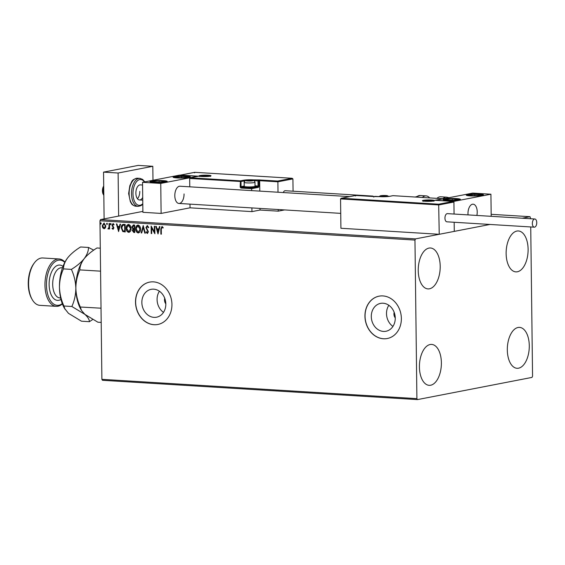 <?xml version="1.0" encoding="UTF-8"?>
<svg xmlns="http://www.w3.org/2000/svg" width="565" height="565" viewBox="0 0 565 565"><rect width="100%" height="100%" fill="white"/><g stroke="black" fill="none" stroke-linecap="round" stroke-linejoin="round"><path stroke-width="0.85" d="M164.747 298.278A5.396 4.52 -101 0 0 164.514 300.036A5.396 4.52 -101 0 0 165.82 303.822M141.857 302.536A14.196 11.893 -101 0 0 156.54 317.205A14.196 11.893 -101 0 0 165.82 303.998A14.196 11.893 -101 0 0 151.145 289.329A14.196 11.893 -101 0 0 141.857 302.536M159.408 291.222A14.196 11.893 -101 0 0 157.084 299.584A14.196 11.893 -101 0 0 163.497 312.36M371.29 316.591A14.196 11.893 -101 0 0 385.973 331.26A14.196 11.893 -101 0 0 395.253 318.06A14.196 11.893 -101 0 0 380.57 303.384A14.196 11.893 -101 0 0 371.29 316.591M388.833 305.277A14.196 11.893 -101 0 0 386.509 313.639A14.196 11.893 -101 0 0 392.929 326.415M364.948 316.231A21.576 18.073 -101 0 0 387.258 338.527A21.576 18.073 -101 0 0 401.362 318.462A21.576 18.073 -101 0 0 379.051 296.166A21.576 18.073 -101 0 0 364.948 316.231M379.108 296.152A21.576 18.073 -101 0 0 365.061 316.209A21.576 18.073 -101 0 0 387.315 338.513M135.515 302.176A21.576 18.073 -101 0 0 157.833 324.472A21.576 18.073 -101 0 0 171.937 304.408A21.576 18.073 -101 0 0 149.619 282.112A21.576 18.073 -101 0 0 135.515 302.176M149.683 282.097A21.576 18.073 -101 0 0 135.635 302.155A21.576 18.073 -101 0 0 157.889 324.458M394.172 312.332A5.396 4.52 -101 0 0 393.939 314.098A5.396 4.52 -101 0 0 395.253 317.876M528.113 249.292A20.495 10.94 -86.5 0 1 515.866 271.878A20.495 10.94 -86.5 0 1 506.134 253.551A20.495 10.94 -86.5 0 1 518.373 230.965A20.495 10.94 -86.5 0 1 528.113 249.292M441.385 362.744A20.495 10.94 -86.5 0 1 429.146 385.33A20.495 10.94 -86.5 0 1 419.414 367.003A20.495 10.94 -86.5 0 1 431.653 344.417A20.495 10.94 -86.5 0 1 441.385 362.744M440.206 266.32A20.495 10.94 -86.5 0 1 427.966 288.906A20.495 10.94 -86.5 0 1 418.234 270.579A20.495 10.94 -86.5 0 1 430.474 247.993A20.495 10.94 -86.5 0 1 440.206 266.32M529.285 345.716A20.495 10.94 -86.5 0 1 517.046 368.295A20.495 10.94 -86.5 0 1 507.314 349.968A20.495 10.94 -86.5 0 1 519.553 327.389A20.495 10.94 -86.5 0 1 529.285 345.716M142.896 211.381L100.521 219.594L415.529 238.889L414.964 240.069L99.956 220.774L101.891 379.334L416.899 398.636L417.493 399.596L531.997 377.406L532.562 376.219L530.733 226.953M417.493 399.596L102.484 380.294L101.891 379.334M530.634 218.733L530.034 216.699L522.208 218.217M355.59 195.999L355.781 195.462L355.59 195.999L355.781 195.462L341.437 198.237L438.673 204.198L439.238 234.291L454.274 231.382L454.161 222.264L454.274 231.382L490.003 224.46L415.529 238.889M530.034 216.699L491.162 214.319M105.358 227.914L104.052 228.74L102.717 227.759L102.216 225.774L103.981 223.069L105.81 226L105.358 227.914M104.356 228.719L102.717 227.759M108.339 228.331L109.017 227.194L109.045 223.472L109.539 223.5L109.603 228.98L109.116 228.952L109.102 228.147L108.261 228.995L107.887 228.79L108.487 228.302M108.395 228.987L107.887 228.79M112.965 228.613L113.304 227.398L112.004 225.138L113.021 223.62L114.038 224.425L113.763 224.912L113.085 224.298L112.499 225.138L113.918 227.907L113 229.284L112.047 228.451L112.329 227.999L113.12 228.585M113.996 224.87L113.106 224.291M113.177 229.277L112.047 228.451M123.664 224.369L125.14 224.46L125.232 231.961L122.753 231.537L121.263 227.872C121.164 225.703 121.969 224.538 123.664 224.369L122.986 224.404M134.618 225.04L134.71 232.54L133.813 232.483L132.323 230.534L132.902 228.973L131.871 226.996L133.347 224.962L134.618 225.04M143.199 225.562L145.332 233.19L144.802 233.154L143.185 227.37L141.702 232.964L141.165 232.935L143.199 225.562M154.316 226.247L154.803 226.275L154.895 233.776L151.639 227.985L151.71 233.578L151.215 233.55L151.123 226.049L154.379 231.827L154.316 226.247M163.137 227.978L161.943 227.292L161.286 229.178L161.35 234.171L160.863 234.143L160.799 229.079L161.929 226.523L163.144 227.462L162.904 228.02L161.971 227.285M414.964 240.069L416.899 398.636M158.002 233.966L155.785 226.339L156.314 226.367L156.999 228.811L158.793 228.924L159.415 226.558L159.952 226.593L158.002 233.966M148.531 227.66L147.514 226.346L146.413 227.61L148.418 231.82L147.303 233.5L146.06 232.159L146.434 231.721L147.303 232.731L147.931 231.827L145.918 227.568L147.239 225.619L148.694 227.349L148.298 227.702L147.239 226.388M147.514 233.486L146.06 232.159M147.303 232.731L147.931 231.827M140.551 229.115C140.614 231.255 139.823 232.533 138.178 232.942C136.483 232.377 135.642 231.014 135.649 228.853C135.593 226.706 136.391 225.442 138.044 225.054C139.71 225.633 140.544 226.982 140.551 229.115M138.566 232.914L138.411 232.9C136.716 232.335 135.875 230.972 135.883 228.804L135.649 228.853M137.634 225.082L138.044 225.054M131.073 228.535C131.137 230.675 130.346 231.954 128.7 232.363C127.005 231.798 126.165 230.435 126.172 228.274C126.115 226.127 126.913 224.863 128.566 224.475C130.233 225.047 131.066 226.403 131.073 228.535M129.088 232.335L128.933 232.321C127.238 231.749 126.398 230.386 126.405 228.225L126.172 228.274M128.156 224.503L128.566 224.475M118.615 231.551L116.404 223.924L116.934 223.959L117.619 226.403L119.406 226.509L120.034 224.143L120.571 224.178L118.537 231.551M111.1 224.128L110.698 224.729L110.281 224.079L110.684 223.479L110.839 224.701M110.931 224.679L110.281 224.079L110.684 223.479M107.336 223.895L106.94 224.496L106.524 223.846L106.919 223.246L107.082 224.467M107.166 224.453L106.524 223.846L106.919 223.246M101.213 223.521L100.81 224.121L100.393 223.472L100.796 222.871L100.951 224.093M101.043 224.079L100.393 223.472L100.796 222.871M99.956 220.774L100.521 219.594M161.35 234.115L160.863 234.143M161.089 234.094L161.025 229.03L162.162 226.473M158.08 233.663L156.032 226.353M159.634 226.572L158.793 228.924M157.939 232.151L158.822 229.63L157.218 229.595L157.939 232.151L158.588 229.68L157.218 229.595M154.888 233.479L151.639 227.985M151.71 233.522L151.215 233.55M151.448 233.507L151.364 226.282M154.542 226.261L154.379 231.827M148.164 231.777L147.62 230.838M147.853 230.788L147.006 230.054M147.239 230.004L145.918 227.568M146.151 227.526L147.472 225.576M145.318 233.126L144.802 233.154M145.036 233.112L143.185 227.37M141.716 232.907L141.165 232.935M141.398 232.886L143.27 225.816M135.883 228.804C135.819 226.664 136.617 225.4 138.277 225.011M138.376 232.13L140.29 229.044L138.298 225.781L137.86 225.831M138.559 232.123L140.056 229.086L137.74 225.845L136.137 228.882L138.15 232.173M134.71 232.476L134.046 232.441L132.323 230.534M132.549 230.492L132.902 228.973M133.128 228.931L131.871 226.996M132.104 226.953L133.58 224.919M133.813 225.696L132.358 227.031L133.149 228.415L134.173 228.564L134.371 225.732L133.227 225.746M134.166 229.277L132.81 230.555L134.216 231.742L134.413 229.291L133.63 229.319M134.413 229.291L133.736 229.291M134.216 231.742L134.188 229.334M134.371 225.732L133.326 225.725M134.173 228.564L134.138 225.781M126.405 228.225C126.341 226.085 127.139 224.821 128.799 224.432M128.898 231.544L130.812 228.465L128.82 225.202L128.382 225.251M129.081 231.544L130.579 228.507L128.262 225.266L126.659 228.302L128.672 231.594M125.232 231.897L122.753 231.537M122.979 231.488L121.263 227.872M121.496 227.829L123.099 224.383M124.738 231.156L124.66 225.195L122.824 225.273L121.758 227.907L123.001 230.845L124.964 231.113L124.893 225.153L123.057 225.23M122.824 225.273L123.198 225.181M118.699 231.255L116.651 223.938M120.253 224.157L119.406 226.509M118.558 229.743L119.441 227.222L117.838 227.179L118.558 229.743L119.208 227.264L117.838 227.179M113.198 228.571L113.431 227.907M113.664 227.857L113.304 227.398M113.537 227.356L112.181 226M112.407 225.951L112.004 225.138M112.237 225.096L113.254 223.578M110.514 224.03L110.91 223.429M109.603 228.924L109.116 228.952M109.349 228.91L109.102 228.147M108.12 228.74L108.289 228.316M108.565 228.281L109.017 227.194M109.25 227.144L109.278 223.486M106.75 223.804L107.152 223.203M102.95 227.709L102.216 225.774M102.449 225.732L104.214 223.02M104.271 228.02L105.556 225.915L103.882 223.74M104.37 228.02L105.323 225.965L104.002 223.705M104.221 223.698L102.71 225.802L104.045 228.069M100.626 223.429L101.029 222.829M349.707 196.62L179.967 186.224A8.63 4.605 93.5 0 0 174.811 195.73A8.63 4.605 93.5 0 0 178.907 203.449A8.63 4.605 93.5 0 0 184.063 193.943M186.344 176.146A8.63 0.996 179.3 0 1 190.341 176.937A8.63 0.996 179.3 0 1 185.878 177.862A8.63 0.996 179.3 0 1 177.085 177.933A8.63 0.996 179.3 0 1 173.088 177.142A8.63 0.996 179.3 0 1 177.551 176.216A8.63 0.996 179.3 0 1 186.344 176.146M153.955 182.417A8.63 0.996 -0.7 0 0 162.741 182.347A8.63 0.996 -0.7 0 0 167.212 181.414A8.63 0.996 -0.7 0 0 163.207 180.623A8.63 0.996 -0.7 0 0 154.422 180.701A8.63 0.996 -0.7 0 0 149.951 181.626A8.63 0.996 -0.7 0 0 153.955 182.417M160.75 183.42L142.535 182.311L179.55 175.136L197.757 176.252L160.75 183.42L161.117 213.422L190.031 207.821L251.941 211.614L260.034 210.046L278.241 211.155L284.605 209.926M142.535 182.311L142.903 212.306L161.117 213.422M477.22 211.896A8.63 4.605 -86.5 0 1 476.867 215.442A8.63 4.605 93.5 0 0 473.124 204.184A8.63 4.605 -86.5 0 1 477.22 211.896M468.032 214.898A8.63 4.605 -86.5 0 1 467.968 213.69A8.63 4.605 -86.5 0 1 473.124 204.184A8.63 4.605 93.5 0 0 471.704 204.502A8.63 4.605 93.5 0 0 468.032 214.898M447.113 200.377A8.63 0.996 179.3 0 1 443.115 199.586A8.63 0.996 179.3 0 1 447.579 198.661A8.63 0.996 179.3 0 1 456.372 198.583A8.63 0.996 179.3 0 1 460.369 199.374A8.63 0.996 179.3 0 1 455.906 200.3A8.63 0.996 179.3 0 1 447.113 200.377M479.501 194.099A8.63 0.996 -0.7 0 0 470.716 194.176A8.63 0.996 -0.7 0 0 466.245 195.102A8.63 0.996 -0.7 0 0 470.25 195.893A8.63 0.996 -0.7 0 0 479.035 195.822A8.63 0.996 -0.7 0 0 483.506 194.89A8.63 0.996 -0.7 0 0 479.501 194.099M490.921 194.212L453.907 201.38L435.7 200.264L472.707 193.096L490.921 194.212L491.19 216.317M453.907 201.38L454.062 214.043L453.914 202.023L438.878 204.94L340.554 198.915L340.914 228.267L439.238 234.291M103.826 195.363L103.261 194.36A5.396 2.882 -86.5 0 1 103.713 186.083M103.727 186.909A7.55 4.033 93.5 0 0 103.826 195.215M340.554 198.915L341.246 198.259L355.738 195.455L373.959 196.571M373.797 197.114L373.988 196.578L373.797 197.114L373.988 196.578L355.781 195.462M438.673 204.198L453.137 201.415L435.05 200.314M434.93 200.3L453.017 201.415L453.914 202.023M434.803 200.3L443.32 198.788M259.801 191.111L259.674 180.687L277.881 181.803L277.676 181.061L292.02 178.279L292.917 178.886L277.881 181.803L278.015 192.227M278.22 209.537L278.241 211.155M260.013 208.421L260.034 210.046M292.917 178.886L293.073 191.203M180.44 175.101L194.741 172.318L292.14 178.279L194.784 172.325L180.44 175.101L198.654 176.216L190.553 177.784L189.671 178.462L189.769 186.824M189.981 204.127L190.031 207.821M198.654 176.216L190.37 177.805L240.45 180.842L243.572 180.235A7.119 0.819 179.3 0 1 253.395 179.868L259.469 179.945L259.674 180.687L258.869 180.842L258.932 185.984A1.292 0.692 93.5 0 1 258.247 187.403L251.658 188.682L251.679 190.617M251.891 207.92L251.941 211.614M194.784 172.325L194.593 172.869M189.671 178.462L241.001 181.52L241.064 186.662L244.186 186.055L244.122 180.913L241.001 181.52A0.65 0.544 -101 0 0 240.45 180.842L240.174 186.697A1.292 1.088 -101 0 0 241.276 188.046L251.658 188.682L251.453 187.94L257.697 186.732L254.773 186.549M252.308 180.772A3.235 0.374 -0.7 0 0 252.612 180.701A3.235 0.374 -0.7 0 0 252.809 180.581A3.235 0.374 -0.7 0 0 251.312 180.27A3.235 0.374 -0.7 0 0 248.084 180.292A3.235 0.374 -0.7 0 0 246.347 180.631A3.235 0.374 -0.7 0 0 246.545 180.772A3.235 0.374 -0.7 0 0 247.844 180.941A3.235 0.374 -0.7 0 0 251.079 180.92A3.235 0.374 -0.7 0 0 252.308 180.772M251.948 180.892L252.809 180.581L251.312 180.27L248.084 180.292L246.736 180.821M255.006 186.316L254.285 187.043A4.661 0.537 179.3 0 1 253.593 187.276A4.661 0.537 179.3 0 1 248.621 187.573A4.661 0.537 179.3 0 1 245.033 187.156L244.292 186.443A5.396 0.622 -0.7 0 0 248.452 186.93A5.396 0.622 -0.7 0 0 254.201 186.584A5.396 0.622 -0.7 0 0 255.006 186.316A5.396 0.622 -0.7 0 0 255.041 186.238L254.992 182.255A5.396 0.622 179.3 0 1 254.151 182.601A5.396 0.622 179.3 0 1 248.099 182.933A5.396 0.622 179.3 0 1 244.207 182.389L244.257 186.372A5.396 0.622 -0.7 0 0 244.292 186.443A0.65 0.544 79 0 0 244.525 186.669M251.319 180.899L251.312 180.27M248.091 180.955L248.084 180.292M386.608 196.083A3.235 0.374 -0.7 0 0 386.912 196.006A3.235 0.374 -0.7 0 0 387.11 195.893A3.235 0.374 -0.7 0 0 385.613 195.575A3.235 0.374 -0.7 0 0 382.378 195.603A3.235 0.374 -0.7 0 0 380.648 195.935A3.235 0.374 -0.7 0 0 380.845 196.076A3.235 0.374 -0.7 0 0 382.145 196.246A3.235 0.374 -0.7 0 0 385.372 196.225A3.235 0.374 -0.7 0 0 386.608 196.083M386.248 196.203L387.11 195.893L385.613 195.575L382.378 195.603L381.036 196.126M385.62 196.203L385.613 195.575M382.385 196.26L382.378 195.603M431.187 200.815A3.235 0.374 -0.7 0 0 431.491 200.745A3.235 0.374 -0.7 0 0 431.688 200.624A3.235 0.374 -0.7 0 0 430.191 200.314A3.235 0.374 -0.7 0 0 426.956 200.335A3.235 0.374 -0.7 0 0 425.219 200.674A3.235 0.374 -0.7 0 0 425.424 200.815A3.235 0.374 -0.7 0 0 426.716 200.985A3.235 0.374 -0.7 0 0 429.951 200.963A3.235 0.374 -0.7 0 0 431.187 200.815M430.82 200.935L431.688 200.624L430.191 200.314L426.956 200.335L425.615 200.865M430.198 200.942L430.191 200.314M426.963 200.999L426.956 200.335M207.736 176.04A3.235 0.374 -0.7 0 0 208.04 175.962A3.235 0.374 -0.7 0 0 208.238 175.849A3.235 0.374 -0.7 0 0 206.741 175.531A3.235 0.374 -0.7 0 0 203.506 175.56A3.235 0.374 -0.7 0 0 201.769 175.892A3.235 0.374 -0.7 0 0 201.973 176.04A3.235 0.374 -0.7 0 0 203.266 176.209A3.235 0.374 -0.7 0 0 206.5 176.181A3.235 0.374 -0.7 0 0 207.736 176.04M207.369 176.16L208.238 175.849L206.741 175.531L203.506 175.56L202.164 176.082M206.748 176.167L206.741 175.531M203.513 176.216L203.506 175.56M156.35 180.984A5.396 0.622 -0.7 0 0 154.196 181.21A5.396 0.622 -0.7 0 0 153.673 181.838A5.396 0.622 -0.7 0 0 154.196 181.937A5.396 0.622 -0.7 0 0 158.059 182.149A5.396 0.622 -0.7 0 0 162.967 181.831A5.396 0.622 -0.7 0 0 162.974 181.831A5.396 0.622 -0.7 0 0 163.49 181.203A5.396 0.622 -0.7 0 0 159.104 180.892A5.396 0.622 -0.7 0 0 156.35 180.984M162.967 181.831L163.49 181.203L159.104 180.892L154.196 181.21L153.673 181.838L154.302 181.951M163.504 182.022L163.49 181.203M159.125 182.135L159.104 180.892M154.203 181.937L154.196 181.21M449.514 198.937A5.396 0.622 -0.7 0 0 447.353 199.17A5.396 0.622 -0.7 0 0 446.83 199.798A5.396 0.622 -0.7 0 0 447.36 199.897A5.396 0.622 -0.7 0 0 451.216 200.109A5.396 0.622 -0.7 0 0 456.132 199.791A5.396 0.622 -0.7 0 0 456.139 199.791A5.396 0.622 -0.7 0 0 456.654 199.163A5.396 0.622 -0.7 0 0 452.268 198.852A5.396 0.622 -0.7 0 0 449.514 198.937M456.132 199.791L456.654 199.163L452.268 198.852L447.353 199.17L446.83 199.798L447.466 199.911M456.661 199.982L456.654 199.163M452.283 200.095L452.268 198.852M447.367 199.89L447.353 199.17M480.264 194.925A5.396 0.622 -0.7 0 0 479.508 194.621A5.396 0.622 -0.7 0 0 474.805 194.374A5.396 0.622 -0.7 0 0 470.172 194.748A5.396 0.622 -0.7 0 0 470.235 195.37A5.396 0.622 -0.7 0 0 470.49 195.412A5.396 0.622 -0.7 0 0 474.946 195.617A5.396 0.622 -0.7 0 0 479.268 195.306A5.396 0.622 -0.7 0 0 479.579 195.243A5.396 0.622 -0.7 0 0 480.264 194.925M479.169 195.321L479.508 194.621L474.805 194.374L470.172 194.748L470.235 195.37M474.819 195.624L474.805 194.374M470.179 195.638L470.172 194.748M479.516 195.257L479.508 194.621M187.107 176.965A5.396 0.622 -0.7 0 0 186.351 176.661A5.396 0.622 -0.7 0 0 181.648 176.414A5.396 0.622 -0.7 0 0 177.007 176.788A5.396 0.622 -0.7 0 0 177.078 177.41A5.396 0.622 -0.7 0 0 177.332 177.452A5.396 0.622 -0.7 0 0 181.782 177.657A5.396 0.622 -0.7 0 0 186.111 177.346A5.396 0.622 -0.7 0 0 186.422 177.29A5.396 0.622 -0.7 0 0 187.107 176.965M186.012 177.361L186.351 176.661L181.648 176.414L177.007 176.788L177.078 177.41M181.662 177.664L181.648 176.414M177.022 177.678L177.007 176.788M186.358 177.297L186.351 176.661M442.861 198.725A14.019 7.486 -86.5 0 1 446.625 197.157L440.679 196.79A14.019 7.486 93.5 0 0 436.915 198.357M422.345 197.468A14.019 7.486 -86.5 0 1 426.109 195.9A14.019 7.486 -86.5 0 1 428.277 196.655A14.019 7.486 -86.5 0 1 429.654 197.912M536.75 222.652A4.096 2.189 93.5 0 0 534.801 218.987A4.096 2.189 93.5 0 0 532.357 223.507A4.096 2.189 93.5 0 0 534.299 227.172A4.096 2.189 93.5 0 0 536.75 222.652M534.801 218.987L447.402 213.634A4.096 2.189 93.5 0 0 444.952 218.154A4.096 2.189 93.5 0 0 446.901 221.819L534.299 227.172M373.578 196.542A4.096 2.189 93.5 0 0 372.653 196.076A4.096 2.189 93.5 0 0 372.349 196.097A4.096 2.189 93.5 0 0 371.678 196.429M372.653 196.076L285.247 190.723A4.096 2.189 93.5 0 0 284.951 190.744A4.096 2.189 93.5 0 0 283.27 192.552M104.115 218.895L103.543 172.127L138.241 165.404L152.811 166.301L152.981 180.284M118.636 216.077L118.113 173.024L152.811 166.301M103.543 172.127L118.113 173.024M139.781 191.373A7.55 4.033 -86.5 0 1 137.436 198.725M142.726 197.418A7.55 4.033 -86.5 0 1 139.463 199.954A7.55 4.033 -86.5 0 1 135.875 193.202A7.55 4.033 -86.5 0 1 140.388 184.882L142.571 185.016M64.806 262.393A22.649 12.091 93.5 0 0 52.474 264.173A22.649 12.091 93.5 0 0 46.457 285.071A22.649 12.091 93.5 0 0 62.284 303.645M62.383 303.906A23.73 12.663 -86.5 0 1 56.239 306.343A23.73 12.663 -86.5 0 1 44.967 285.127A23.73 12.663 -86.5 0 1 59.141 258.975A23.73 12.663 -86.5 0 1 64.94 262.139M32.198 299.535L31.704 298.666A22.649 12.091 -86.5 0 1 28.25 283.955A22.649 12.091 -86.5 0 1 33.851 263.594L34.451 262.796A23.73 12.663 93.5 0 0 28.582 284.117A23.73 12.663 93.5 0 0 32.198 299.535A23.73 12.663 93.5 0 0 39.854 305.34L56.239 306.343M59.141 258.975L42.756 257.972A23.73 12.663 93.5 0 0 34.451 262.796M101.192 322.41L97.879 322.205L84.863 314.352L81.459 310.404L80.301 307.014C77.582 301.025 76.098 294.753 75.851 288.192C75.936 281.653 77.271 275.551 79.849 269.901C79.877 266.327 81.318 262.584 84.185 258.678C87.356 254.843 91.615 251.277 96.968 247.979L100.288 248.183M83.853 259.116L84.185 258.678C81.014 262.52 76.755 266.087 71.402 269.378C74.121 275.367 75.604 281.638 75.851 288.192A32.36 17.275 -86.5 0 1 83.853 259.116A32.36 17.275 -86.5 0 1 84.185 258.678C87.052 254.773 88.493 251.037 88.521 247.463L93.726 250.14M79.849 269.901L100.535 271.165M80.301 307.014L101.022 308.193M81.459 310.404L80.781 309.217A32.36 17.275 -86.5 0 1 75.851 288.192C75.759 294.746 74.432 300.848 71.854 306.491L84.863 314.352C87.787 317.007 89.312 319.458 89.425 321.69L92.674 319.529M89.425 321.69L81.487 321.203L68.478 313.349L64.396 308.215A32.36 17.275 -86.5 0 1 59.459 287.19A32.36 17.275 -86.5 0 1 67.461 258.113A32.36 17.275 -86.5 0 1 67.8 257.675C70.964 253.833 75.23 250.267 80.583 246.976L88.521 247.463M65.074 309.401L63.916 306.004C61.197 300.022 59.713 293.751 59.459 287.19C59.551 280.643 60.886 274.541 63.464 268.898C63.485 265.317 64.933 261.581 67.8 257.675L67.461 258.113M63.464 268.898L71.402 269.378M63.916 306.004L71.854 306.491M433.553 200.963A6.038 0.699 179.3 0 1 425.219 201.274A6.038 0.699 179.3 0 1 423.355 200.335A6.038 0.699 179.3 0 1 431.695 200.024A6.038 0.699 179.3 0 1 433.553 200.963M442.904 198.732L393.007 195.674L389.885 196.281A7.119 0.819 179.3 0 1 380.061 196.655L373.988 196.578M374.92 196.394A0.65 0.544 79 0 1 375.146 196.352L375.195 196.345A0.65 0.65 0 0 0 375.033 196.359L373.952 196.564M375.238 196.359L380.061 196.655M380.153 196.655L389.772 196.288A0.65 0.544 79 0 1 389.885 196.281M389.673 196.323A0.65 0.544 79 0 1 389.772 196.288L392.894 195.681A0.65 0.544 79 0 1 393.007 195.674L393.106 195.681M392.788 195.716A0.65 0.544 79 0 1 392.894 195.681A0.65 0.65 0 0 1 393.056 195.674L443.024 198.732M199.904 175.56A6.038 0.699 179.3 0 1 208.238 175.242A6.038 0.699 179.3 0 1 210.102 176.181A6.038 0.699 179.3 0 1 201.762 176.499A6.038 0.699 179.3 0 1 199.904 175.56M259.469 179.945L277.676 181.061M245.203 180.751A6.469 0.749 -0.7 0 0 244.122 180.913A0.65 0.544 -101 0 0 243.572 180.235M255.034 185.836L258.036 186.019L257.972 180.878L253.925 180.631M244.617 186.754L241.615 187.34L251.453 187.94M258.869 180.842A0.65 0.544 -101 0 0 258.311 180.164L257.972 180.878L258.869 180.842M258.932 185.984L258.036 186.019L257.697 186.732A0.65 0.544 -101 0 1 258.247 187.403M253.071 180.369L253.395 179.868M241.276 188.046L241.615 187.34A0.65 0.544 79 0 1 241.064 186.662L240.174 186.697M252.675 180.793A3.665 0.424 -0.7 0 0 251.545 180.228A3.665 0.424 -0.7 0 0 246.481 180.419A3.665 0.424 -0.7 0 0 247.611 180.991A3.665 0.424 -0.7 0 0 252.675 180.793M386.976 196.104A3.665 0.424 -0.7 0 0 385.846 195.532A3.665 0.424 -0.7 0 0 380.782 195.723A3.665 0.424 -0.7 0 0 381.912 196.295A3.665 0.424 -0.7 0 0 386.976 196.104M431.547 200.836A3.665 0.424 -0.7 0 0 430.417 200.271A3.665 0.424 -0.7 0 0 425.36 200.462A3.665 0.424 -0.7 0 0 426.49 201.027A3.665 0.424 -0.7 0 0 431.547 200.836M208.097 176.061A3.665 0.424 -0.7 0 0 206.967 175.489A3.665 0.424 -0.7 0 0 201.91 175.68A3.665 0.424 -0.7 0 0 203.04 176.252A3.665 0.424 -0.7 0 0 208.097 176.061M155.728 180.828A6.9 0.798 -0.7 0 0 152.296 181.923A6.9 0.798 -0.7 0 0 161.435 182.213A6.9 0.798 -0.7 0 0 164.867 181.118A6.9 0.798 -0.7 0 0 155.728 180.828M448.885 198.788A6.9 0.798 -0.7 0 0 445.46 199.883A6.9 0.798 -0.7 0 0 454.599 200.172A6.9 0.798 -0.7 0 0 458.024 199.078A6.9 0.798 -0.7 0 0 448.885 198.788M481.776 194.904A6.9 0.798 -0.7 0 0 474.784 194.205A6.9 0.798 -0.7 0 0 467.975 195.095A6.9 0.798 -0.7 0 0 474.96 195.794A6.9 0.798 -0.7 0 0 481.776 194.904M188.618 176.944A6.9 0.798 -0.7 0 0 181.626 176.245A6.9 0.798 -0.7 0 0 174.811 177.135A6.9 0.798 -0.7 0 0 181.803 177.834A6.9 0.798 -0.7 0 0 188.618 176.944M415.247 197.03L420.162 195.532A14.019 7.486 93.5 0 0 416.391 197.1M135.791 206.211C130.84 204.749 131.963 203.725 130.409 201.882L128.629 193.576L129.872 185.532C132.097 181.902 130.953 179.557 137.5 178.222A14.019 7.486 93.5 0 0 129.131 193.675A14.019 7.486 93.5 0 0 135.791 206.211L138.157 206.359A14.019 7.486 -86.5 0 1 131.497 193.816A14.019 7.486 -86.5 0 1 139.873 178.363L142.627 179.402L144.795 181.874M144.435 181.944A12.946 6.907 93.5 0 0 136.949 181.231A12.946 6.907 93.5 0 0 132.987 193.76A12.946 6.907 93.5 0 0 142.797 203.704M62.489 267.824L61.712 267.775A15.1 8.058 93.5 0 0 52.693 284.414A15.1 8.058 93.5 0 0 59.862 297.925L60.639 297.967M60.978 299.401A17.692 9.443 -86.5 0 1 49.12 284.555A17.692 9.443 -86.5 0 1 62.998 266.44M139.463 199.954L142.754 200.151M340.73 213.365L178.907 203.449M433.856 201.225L434.054 200.801L433.44 200.971C430.911 201.656 422.02 201.197 422.86 200.935L423.072 201.359M210.406 176.45L210.604 176.019L209.989 176.188C207.461 176.873 198.562 176.414 199.403 176.16L199.614 176.577M254.992 182.255C253.996 178.646 248.939 180.645 246.178 180.44C245.457 180.207 244.8 180.857 244.207 182.389M388.868 196.429L387.173 195.645L383.903 195.476L380.478 195.744L378.882 196.571M433.284 200.999L431.752 200.377L428.475 200.215L425.05 200.476L423.637 201.112M209.834 176.216L208.301 175.602L205.024 175.433L201.599 175.701L200.187 176.337M166.626 181.789L163.942 180.927L158.567 180.715L152.176 181.238L150.551 181.979M459.783 199.742L457.099 198.887L451.725 198.675L445.333 199.198L443.709 199.939M482.913 195.264L481.274 194.565L474.868 194.19L469.501 194.537L466.845 195.462M189.755 177.304L188.117 176.605L181.704 176.231L176.337 176.577L173.681 177.502M446.625 197.157L448.956 197.701M420.162 195.532L426.109 195.9M137.5 178.222L139.873 178.363M142.804 204.255L141.045 205.646L138.157 206.359"/></g></svg>
